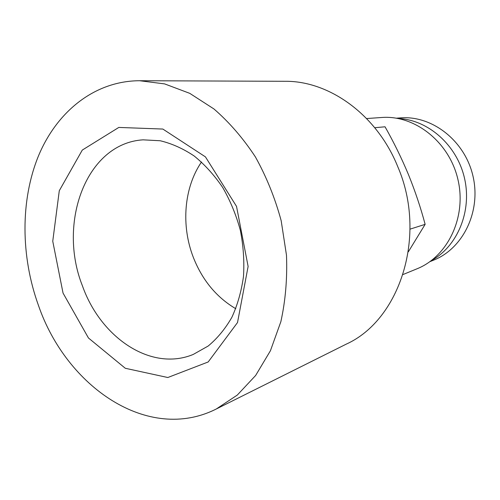 <?xml version="1.0" encoding="UTF-8"?>
<svg xmlns="http://www.w3.org/2000/svg" width="500" height="500" viewBox="0 0 500 500"><rect width="100%" height="100%" fill="white"/><g stroke="black" fill="none" stroke-linecap="round" stroke-linejoin="round"><path stroke-width="0.75" d="M374.75 127.719L385.044 126.794C393.769 142.206 401.581 158.144 408.469 174.619C415.156 191.137 420.712 207.712 425.138 224.35L408.331 251.819M63.044 293.081L52.75 241.231L59.288 190.719L82.287 150.075L118.812 127.431L162.838 129.05L205.444 156.881L236.531 206.394L248.119 266.444L237.519 322.544L208.181 361.969L167.806 377.519L125.294 368.275L88.45 337.987L63.044 293.081M38.438 305.375C20.756 256.4 20.263 200.506 38.45 155.969C56.825 111.75 94.456 80.9 139.606 80.725L164.625 83.9L189.75 93.344L213.962 108.975C229.35 122.319 243.169 138.3 255.406 156.931C266.456 176.788 275.044 198.062 281.181 220.744L286.481 255.231C287.387 278.344 285.519 300.481 280.869 321.656L270.431 350.725L255.65 375.469L237.3 395.062L216.281 408.994C148.125 443.363 66.456 386.925 38.438 305.375M82.45 285.9C57.337 222.994 86.206 143.294 143.075 139.838L160.231 140.756C171.875 143.55 183.212 148.644 194.231 156.037C204.844 164.688 214.35 175.2 222.763 187.581C230.338 200.825 236.2 215.056 240.338 230.287C243.369 245.769 244.425 261.125 243.5 276.356C241.444 291.181 237.575 304.825 231.887 317.275C225.287 328.787 217.381 338.375 208.175 346.031L193.206 354.456C151 371.969 100.662 337.587 82.45 285.9M235.775 308.712C216.469 297.294 202.319 280.175 193.325 257.362C180.969 225.613 183.875 187.7 201.506 161.994M396.406 118.188L400.444 117.894C431.944 115.244 464.812 140.55 472.944 175.956C481.337 211.294 463.075 248.544 433.663 260.131L429.919 261.65M398.225 118.506C427.931 119.712 456.775 144.781 464.438 177.944C472.256 211.069 457.5 246.319 431.4 260.556M366.619 118.544L381.625 117.5C414.656 114.831 449.275 141.794 457.925 179.462C466.856 217.062 447.762 256.575 416.962 268.812L403.05 274.525M216.281 408.994L346.325 344.1C399.938 319.925 427.494 235.438 397.775 166.694C376.906 114.688 329.137 80.706 284.938 81.294L139.606 80.725M425.138 224.35L410.044 229.144"/></g></svg>
